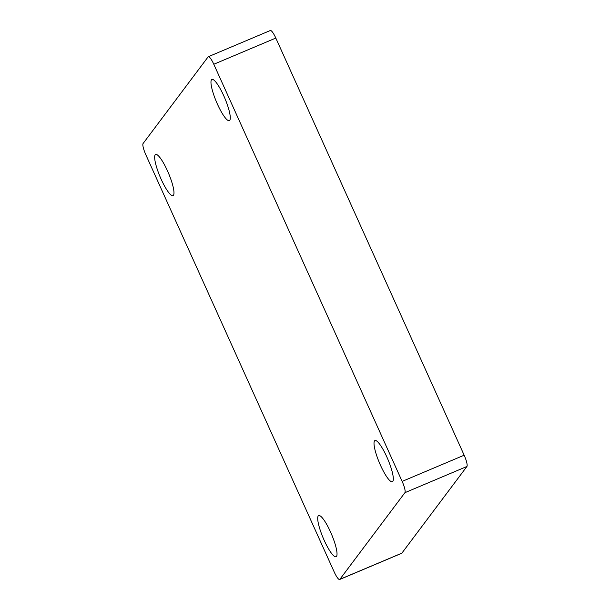 <?xml version="1.0" encoding="UTF-8"?>
<svg xmlns="http://www.w3.org/2000/svg" width="610" height="610" viewBox="0 0 610 610"><rect width="100%" height="100%" fill="white"/><g stroke="black" fill="none" stroke-linecap="round" stroke-linejoin="round"><path stroke-width="0.91" d="M380.518 465.346A22.349 4.575 -112.9 0 0 392.367 481.732A22.349 4.575 -112.9 0 0 386.824 456.943A22.349 4.575 -112.9 0 0 374.975 440.557A22.349 4.575 -112.9 0 0 380.518 465.346M217.473 104.241A22.349 4.575 -112.9 0 0 229.322 120.627A22.349 4.575 -112.9 0 0 223.779 95.839A22.349 4.575 -112.9 0 0 211.929 79.453A22.349 4.575 -112.9 0 0 217.473 104.241M324.207 540.361A22.349 4.575 -112.9 0 0 336.064 556.747A22.349 4.575 -112.9 0 0 330.521 531.958A22.349 4.575 -112.9 0 0 318.664 515.572A22.349 4.575 -112.9 0 0 324.207 540.361M161.162 179.256A22.349 4.575 -112.9 0 0 173.019 195.642A22.349 4.575 -112.9 0 0 167.475 170.853A22.349 4.575 -112.9 0 0 155.619 154.467A22.349 4.575 -112.9 0 0 161.162 179.256M208.124 56.86L143.083 143.518A10.317 2.112 -112.9 0 0 145.843 154.795L334.188 571.936A10.317 2.112 -112.9 0 0 339.656 579.5A10.317 2.112 -112.9 0 0 339.861 579.34L404.91 492.682A10.317 2.112 -112.9 0 0 402.15 481.404L213.797 64.263A10.317 2.112 -112.9 0 0 208.33 56.699A10.317 2.112 -112.9 0 0 208.124 56.86M339.656 579.5L401.67 553.3A10.317 2.112 -112.9 0 0 401.876 553.14L466.917 466.482A10.317 2.112 -112.9 0 0 464.157 455.205L275.812 38.064A10.317 2.112 -112.9 0 0 270.344 30.5L208.33 56.699M275.812 38.064L213.797 64.263M464.157 455.205L402.15 481.404M466.917 466.482L404.91 492.682M401.876 553.14L339.861 579.34"/></g></svg>
